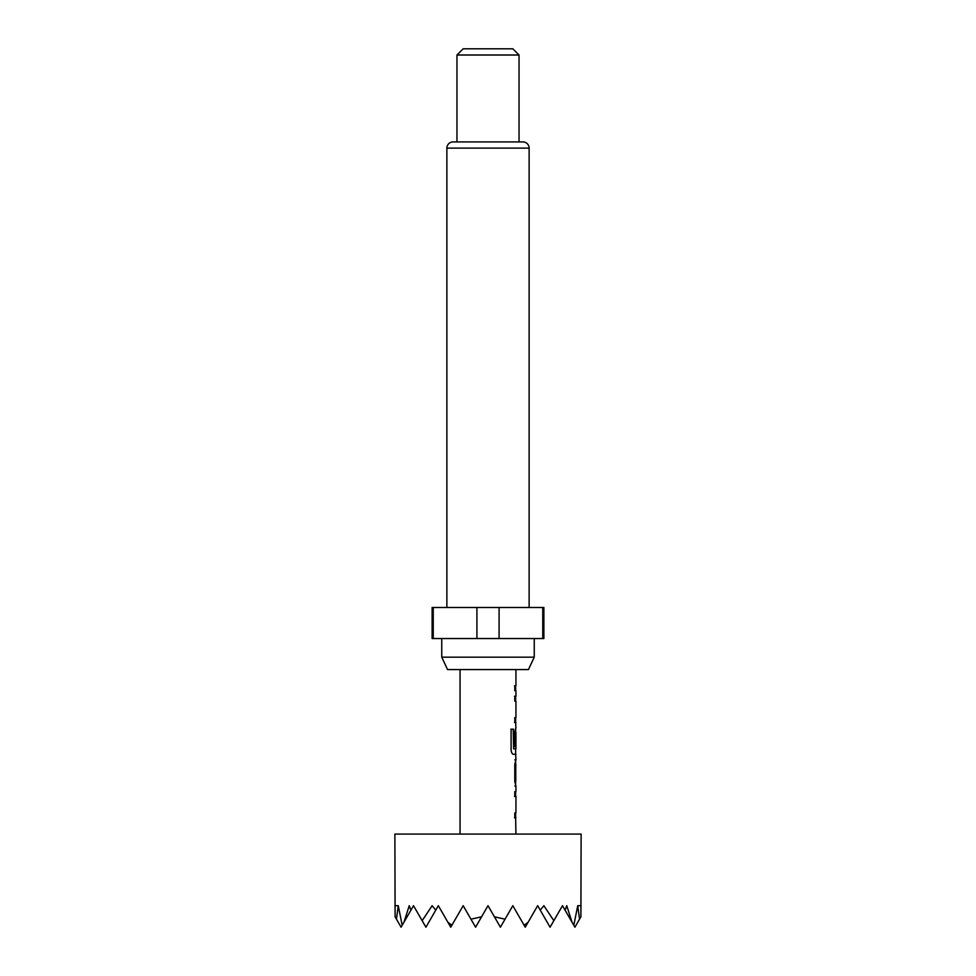 <?xml version="1.0" encoding="UTF-8"?>
<svg xmlns="http://www.w3.org/2000/svg" width="976" height="976" viewBox="0 0 976 976"><rect width="100%" height="100%" fill="white"/><g stroke="black" fill="none" stroke-linecap="round" stroke-linejoin="round"><path stroke-width="1.46" d="M515.621 791.597L515.621 796.477L514.486 796.477M515.621 812.935L515.621 817.827L514.486 817.827M515.621 759.987L515.755 780.837L515.792 764.708M515.621 781.166L515.621 785.875M514.486 746.616L515.45 746.616L515.487 732.39L515.755 746.616L514.791 746.616L514.791 732.598L515.718 728.035L515.621 732.39M515.621 748.848L515.621 754.265L513.071 754.277M514.486 696.266L515.621 696.266L515.621 701.158M515.621 717.604L515.621 722.496L514.486 722.496M514.486 685.835L515.621 685.835L515.621 690.727M581.123 834.077L394.877 834.077L395.109 916.83L396.463 919.172L398.257 905.691L402.185 925.297L403.979 922.21L409.237 905.691L410.92 910.169L413.507 905.691L422.157 920.673L432.124 905.691L435.747 910.169L438.334 905.691L447.874 922.21L451.851 925.297L463.173 905.691L470.957 919.172L481.571 916.83L488 905.691L494.429 916.83L505.043 919.172L512.827 905.691L524.149 925.297L528.126 922.21L537.666 905.691L540.253 910.169L543.876 905.691L553.843 920.673L562.493 905.691L565.08 910.169L566.763 905.691L572.021 922.21L573.815 925.297L577.743 905.691L579.537 919.172L580.891 916.83L581.123 834.077M460.062 669.573L460.062 834.077M515.621 817.632L515.938 834.077M515.938 817.827L514.791 817.827L514.791 812.935L515.938 812.935L515.938 796.477L514.791 796.477L514.791 791.597L515.938 791.597L515.938 786.046L514.791 781.483L514.791 764.379L515.938 759.816L514.803 759.816M515.621 754.082L515.938 759.816M515.938 754.277L513.352 754.277C512.095 753.96 511.339 752.435 511.095 749.714L511.095 729.182L513.486 729.182L513.608 748.848L515.938 748.848L515.938 732.39M515.621 722.313L515.938 728.035M515.938 722.496L514.791 722.496L514.791 717.616L515.938 717.604L515.938 701.158L514.791 701.158L514.791 696.266L515.621 696.461M514.779 685.835L515.938 685.835L514.803 685.847L514.791 690.727L515.938 690.727L515.938 696.266M515.938 669.573L515.938 685.835M514.803 764.708L515.938 764.708M514.803 786.046L515.938 786.046M528.455 669.573L447.545 669.573L441.75 657.165L534.25 657.165L528.455 669.573M441.75 638.536L441.75 657.165M534.25 638.536L534.25 657.165M529.126 607.499L529.126 148.12A6.21 6.21 0 0 0 522.916 141.923L453.084 141.923A6.21 6.21 0 0 0 446.874 148.12L446.874 607.499M456.963 55.01L463.173 48.8L512.827 48.8L519.037 55.01L456.963 55.01L456.963 141.923M519.037 55.01L519.037 141.923M542.754 607.499L543.876 607.499L543.876 638.536L542.754 638.536L542.754 607.499L432.124 607.499L432.124 638.536L476.91 638.536L476.91 607.499M499.09 607.499L499.09 638.536L476.91 638.536M433.246 607.499L433.246 638.536M499.09 638.536L542.754 638.536M577.743 905.691L581.123 905.691M394.877 905.691L398.257 905.691M494.429 916.83L500.42 927.2L505.043 919.172M540.253 910.169L550.074 927.2L553.843 920.673M524.149 925.297L525.247 927.2L528.126 922.21M422.157 920.673L425.926 927.2L435.747 910.169M447.874 922.21L450.753 927.2L451.851 925.297M565.08 910.169L572.021 922.21M403.979 922.21L410.92 910.169M573.815 925.297L574.913 927.2L579.537 919.172M396.463 919.172L401.087 927.2L402.185 925.297M470.957 919.172L475.58 927.2L481.571 916.83M510.838 729.182L513.193 729.182L513.608 748.848M515.487 764.708L515.792 781.166M529.126 148.12L446.874 148.12"/></g></svg>
